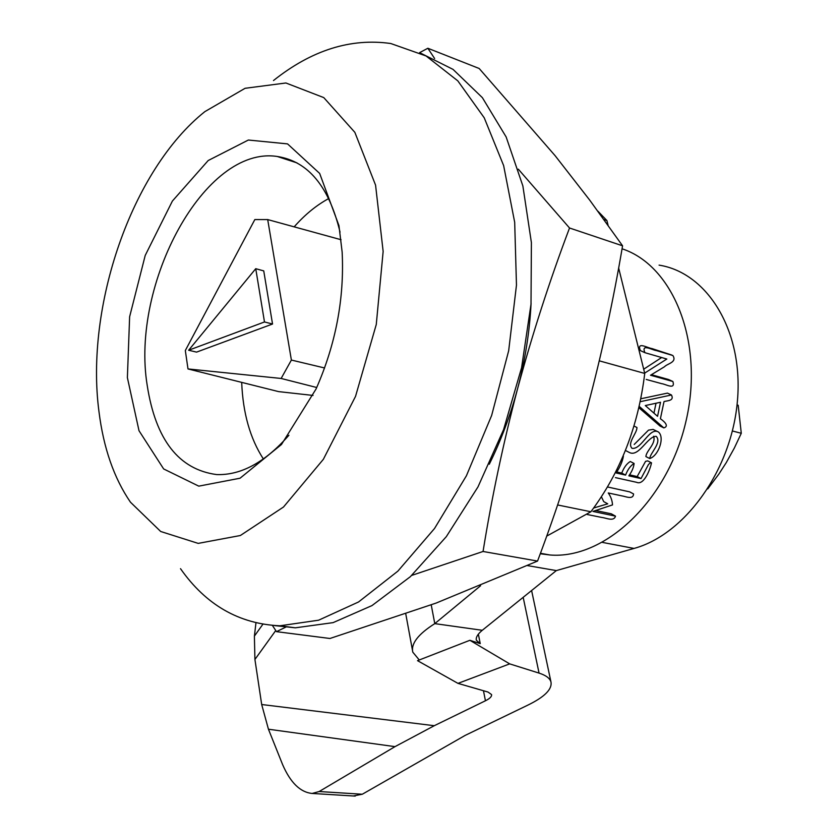 <?xml version="1.0" encoding="UTF-8"?>
<svg xmlns="http://www.w3.org/2000/svg" width="838" height="838" viewBox="0 0 838 838"><rect width="100%" height="100%" fill="white"/><g stroke="black" fill="none" stroke-linecap="round" stroke-linejoin="round"><path stroke-width="1.26" d="M644.652 373.109L666.828 359.031L644.925 352.693C640.777 343.077 652.593 350.263 656.364 350.567L672.851 355.511C677.314 362.393 667.404 363.524 664.513 366.73L650.518 375.235L672.883 381.5C675.669 390.393 665.32 383.898 661.727 383.689L646.213 379.436M671.804 355.05L651.838 348.535C648.057 348.241 636.252 341.024 640.452 350.651L644.872 352.662M667.425 393.116L640.829 398.773M638.891 407.708L659.998 426.029L663.843 427.904L639.205 406.357M640.222 401.695L671.448 394.981C674.663 401.151 666.66 400.595 664.01 401.601L660.396 418.77C662.774 420.341 670.096 425.955 663.843 427.893M645.291 405.55L657.558 416.318L660.522 402.261L645.291 405.55M622.058 248.792C673.878 265.74 704.737 343.737 685.662 422.582C667.121 501.533 604.229 559.543 549.969 554.986L540.259 553.761M661.632 357.533L643.689 369.202M668.588 379.509L651.702 374.785M653.598 436.252C656.29 443.742 646.098 450.834 645.92 456.584M658.301 431.916L653.106 429.412L648.518 430.135L634.209 444.465M616.695 471.941L621.744 473.072C623.901 467.499 626.751 463.644 630.281 461.497L634.094 463.456C633.738 467.3 631.988 471.427 628.856 475.837L641.018 478.571L648.476 464.482L650.498 462.66L651.503 462.817C650.288 469.165 643.94 485.757 636.608 482.311L615.438 477.618M629.443 474.811L637.173 476.56L645.564 461.34L647.701 460.869L651.503 462.817M615.459 516.114L611.321 513.82L596.164 510.625M633.57 493.959L629.652 491.864L607.508 486.962M601.422 496.808L603.716 501.616L607.739 503.827L593.692 507.996M557.595 504.958L590.884 511.756L546.69 536.121M599.296 360.843L644.736 373.434C638.336 426.217 620.392 472.328 590.884 511.756M603.968 219.525L606.911 220.541L608.063 225.223M597.903 211.176L606.911 220.541M618.643 267.971L644.736 373.434M340.05 232.157C329.051 186.497 308.133 161.273 277.284 156.486C204.661 145.215 130.56 284.103 147.195 385.302C155.617 439.782 178.787 469.542 216.696 474.58C241.051 475.397 265.112 462.293 288.89 435.268M338.95 225.611L319.655 173.424L287.549 143.895L248.362 140.03L208.191 160.529L172.398 201.047L145.215 255.443L129.628 316.754L127.386 377.645L139.014 430.732L163.651 468.945L198.784 486.145L240.066 478.215L281.474 444.496L316.073 388.958C335.755 344.261 344.449 298.632 342.145 252.07L338.95 225.611M98.978 411.678C85.057 306.802 131.482 170.051 204.86 111.632L245.094 88.294L285.905 82.983L323.761 97.596L354.851 132.341L375.571 185.146L383.144 251.431L376.272 324.495L355.532 396.374L323.353 459.318L283.495 507.021L240.359 535.513L198.208 543.391L160.676 531.481L130.466 502.203C114.01 478.163 103.514 447.984 98.978 411.678M273.481 80.542C311.568 50.207 350.661 37.857 390.759 43.513L426.071 55.968L457.81 80.857L484.228 117.791L503.638 165.599L514.689 222.3L516.47 285.119L508.676 350.724L491.644 415.47L466.41 475.785L434.524 528.506L397.882 571.128L358.559 601.967L318.608 620.204L279.85 625.797C239.029 623.943 205.918 604.9 180.505 568.677M419.702 52.7L453.033 69.386L482.384 97.669L506.152 136.971L522.87 185.963L531.397 242.611L531.009 304.225L521.592 367.673L503.575 429.632L477.995 486.888L446.329 536.634L410.358 576.68L371.988 605.581L333.095 622.634L295.353 627.819L274.665 625.598M633.549 493.959C633.235 500.181 625.169 496.264 621.848 495.876L608.273 492.964C610.86 496.641 612.274 500.621 612.505 504.905L592.948 511.421L615.49 516.135C613.908 521.906 605.905 517.811 602.082 517.507L587.302 514.522M623.084 456.082L623.388 456.239C622.477 461.581 620.047 467.164 616.108 472.967L625.577 475.094L621.744 473.072M625.577 475.094C627.714 469.521 630.543 465.645 634.083 463.466M633.999 426.029L636.922 427.485C637.278 433.11 626.73 443.072 632.072 448.361C641.688 449.692 649.314 427.034 658.301 431.905C665.204 437.185 658.459 455.924 649.733 458.522C650.246 452.761 662.093 442.59 656.238 436.347C647.701 435.949 639.048 457.192 629.589 452.604L625.787 450.645M641.018 478.571L637.173 476.56M653.954 413.144L656.007 403.256M313.035 395.431L278.562 391.608L187.995 368.94L281.139 378.462L291.383 360.057L267.699 219.577L254.836 219.566L185.324 350.525L187.995 368.94M316.733 387.512L281.139 378.462M324.599 367.976L291.383 360.057M341.066 239.731L267.699 219.577M328.789 198.522C316.471 205.174 304.938 214.622 294.169 226.847M241.69 382.379C242.905 412.998 250.133 438.536 263.383 458.994M188.634 350.242L196.574 352.117L272.539 324.023L263.74 270.894L255.747 268.694L188.634 350.242L264.483 321.96L255.747 268.694M272.539 324.023L264.483 321.96M707.722 488.931L718.815 474.161L726.263 462.628L734.339 448.047L741.284 433.288L732.412 430.983M741.284 433.288L738.184 405.236L737.031 404.922M489.287 464.221C501.009 440.495 510.436 415.323 517.58 388.706C532.266 334.414 549.581 280.845 569.526 227.999L518.313 169.171M569.526 227.999L622.571 245.817L589.763 200.188L555.102 155.669L479.179 68.496L427.851 48.258L419.597 52.647M434.629 58.545L427.851 48.258M411.741 575.392L483.055 551.477C491.801 497.217 503.303 442.956 517.58 388.706C525.122 360.288 529.626 331.848 531.083 303.366M272.423 625.441L276.477 631.653L329.952 638.483L436.137 603.067L537.546 561.072C556.725 510.216 573.454 458.7 587.721 406.503C601.705 354.118 613.322 300.559 622.571 245.817M276.477 631.653L286.69 626.688M483.055 551.477L537.546 561.072M483.463 690.742L485.443 700.767L434.273 725.708L395.002 746.637L319.142 791.533L312.165 793.45C300.339 792.319 290.493 782.744 282.647 764.706L268.443 729.217L261.686 704.517L254.92 659.464L254.396 636.115L255.957 622.875M531.606 590.528L550.975 682.017C552.284 689.318 544.449 697.09 527.448 705.324L465.247 735.355L362.299 794.235L353.28 795.974M550.975 682.017C549.917 678.288 545.947 675.323 539.054 673.103L523.174 597.326M485.443 700.767C489.905 698.546 491.937 696.472 491.55 694.555L488.009 692.052L457.977 683.379L509.682 663.874L539.054 673.103M659.077 265.133C707.366 272.675 743.432 330.801 737.482 400.239C731.92 469.636 685.055 534.539 634.041 548.429L556.338 570.594L482.279 630.291C477.712 634.073 475.722 637.383 476.33 640.211L480.237 643.636L469.877 640.295L417.523 660.658L457.977 683.379M469.877 640.295L509.682 663.874M482.279 630.291L434.786 623.629C418.131 634.198 410.798 643.72 412.809 652.184L419.272 659.977M480.583 585.741L434.786 623.629L431.224 604.879M527.521 565.608L556.338 570.594M254.92 659.464L275.744 630.532M434.273 725.708L261.686 704.517M480.237 643.636L478.362 634.157M602.459 542.416L634.041 548.429M362.299 794.235L319.142 791.533M395.002 746.637L268.443 729.217M254.396 636.115L262.86 624.258M667.415 393.095L671.479 395.002M540.437 553.279L549.969 554.986M277.284 156.486L296.987 162.886M279.85 625.797L295.353 627.819M649.722 458.533L645.909 456.584M668.64 379.541L672.851 381.479M412.474 650.351L405.781 613.95M355.249 796.1L312.165 793.45"/></g></svg>
